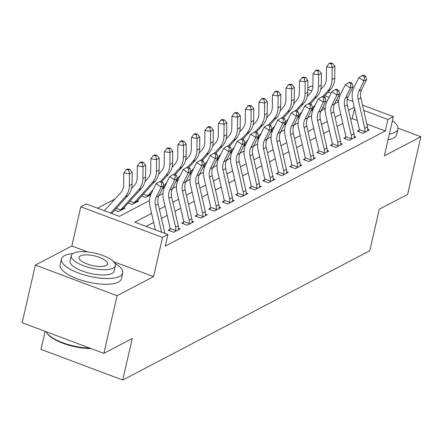 <?xml version="1.0" encoding="UTF-8"?>
<svg xmlns="http://www.w3.org/2000/svg" width="443" height="443" viewBox="0 0 443 443"><rect width="100%" height="100%" fill="white"/><g stroke="black" fill="none" stroke-linecap="round" stroke-linejoin="round"><path stroke-width="0.66" d="M307.791 87.985L311.628 85.975L312.869 86.44M45.153 331.353L41.022 349.383L122.733 380.033L369.761 250.755L379.269 209.246L407.643 194.394L420.85 136.743L397.991 128.165M122.733 380.033L132.241 338.524L103.861 353.376L22.15 322.72L35.357 265.069L117.068 295.725L153.555 276.626L162.531 237.426L80.82 206.77L86.224 203.941L119.35 216.367L149.446 200.618M87.797 251.962L71.844 245.976L35.357 265.069M71.844 245.976L80.82 206.77M114.892 199.09L97.521 208.177M103.861 353.376L117.068 295.725M325.14 108.424L322.737 107.522M114.704 210.148L118.514 211.577L125.004 208.182L123.968 207.795M128.215 203.077L132.031 204.505L138.515 201.111L137.48 200.723M141.732 196L145.542 197.434L150.77 194.693M165.056 185.966L164.148 186.979A2.514 2.198 -117.6 0 0 163.904 187.317L163.777 187.887L162.42 188.602L164.287 187.622M178.573 178.894L177.66 179.908A2.514 2.198 -117.6 0 0 177.416 180.24L177.294 180.816L175.932 181.53L177.798 180.55M192.085 171.823L191.177 172.836A2.514 2.198 -117.6 0 0 190.927 173.169L190.806 173.745L189.443 174.453L191.31 173.479M205.596 164.752L204.688 165.765A2.514 2.198 -117.6 0 0 204.444 166.097L204.317 166.673L202.96 167.382L204.827 166.407M219.113 157.68L218.2 158.694A2.514 2.198 -117.6 0 0 217.956 159.026L217.834 159.602L216.472 160.311L218.338 159.336M232.625 150.609L231.717 151.622A2.514 2.198 -117.6 0 0 231.467 151.955L231.346 152.53L229.989 153.239L231.855 152.265M246.142 143.538L245.228 144.545A2.514 2.198 -117.6 0 0 244.985 144.883L244.857 145.454L243.5 146.168L245.367 145.188M259.653 136.461L258.74 137.474A2.514 2.198 -117.6 0 0 258.496 137.812L258.374 138.382L257.012 139.096L258.878 138.116M273.165 129.389L272.257 130.403A2.514 2.198 -117.6 0 0 272.013 130.74L271.886 131.311L270.529 132.025L272.395 131.045M286.682 122.318L285.768 123.331A2.514 2.198 -117.6 0 0 285.525 123.663L285.397 124.239L284.041 124.948L285.907 123.974M300.193 115.246L299.28 116.26A2.514 2.198 -117.6 0 0 299.036 116.592L298.914 117.168L297.552 117.877L299.418 116.902M313.705 108.175L312.797 109.188A2.514 2.198 -117.6 0 0 312.553 109.521L312.426 110.097L311.069 110.805L312.935 109.831M151.584 213.388L134.81 222.17L167.936 234.596L165.294 246.125L385.294 130.99L366.859 124.073M357.313 120.496L352.168 118.563L350.64 119.361M342.854 123.442L337.129 126.438M329.343 130.513L323.617 133.509M315.826 137.585L310.1 140.581M302.314 144.656L296.589 147.652M288.797 151.727L283.077 154.723M275.286 158.799L269.56 161.795M261.774 165.87L256.048 168.866M248.257 172.942L242.531 175.943M234.746 180.019L229.02 183.014M221.234 187.09L215.508 190.086M207.717 194.161L201.991 197.157M194.206 201.233L188.48 204.229M180.694 208.304L174.968 211.3M167.177 215.376L161.451 218.371M153.666 222.447L146.107 226.406M169.442 230.681L169.968 229.297L168.202 230.216L173.722 232.287L180.212 228.893L178.529 228.267M182.953 223.61L183.48 222.225L181.719 223.145L187.239 225.216L193.724 221.821L192.046 221.19M196.465 216.538L196.997 215.148L195.23 216.073L200.751 218.144L207.241 214.75L205.558 214.119M209.982 209.467L210.508 208.077L208.747 209.002L214.268 211.073L220.752 207.678L219.069 207.047M223.494 202.396L224.02 201.006L222.259 201.93L227.78 204.001L234.264 200.607L232.586 199.976M237.005 195.319L237.537 193.934L235.77 194.859L241.291 196.93L247.781 193.536L246.098 192.904M250.522 188.247L251.048 186.863L249.287 187.788L254.808 189.859L261.292 186.464L259.615 185.833M264.034 181.176L264.56 179.792L262.799 180.711L268.32 182.787L274.804 179.387L273.126 178.762M277.545 174.105L278.077 172.72L276.31 173.639L281.831 175.71L288.321 172.316L286.638 171.69M291.062 167.033L291.588 165.649L289.827 166.568L295.348 168.639L301.833 165.245L300.155 164.613M304.574 159.962L305.105 158.572L303.339 159.497L308.86 161.568L315.344 158.173L313.666 157.542M318.091 152.89L318.617 151.5L316.85 152.425L322.371 154.496L328.861 151.102L327.178 150.47M331.602 145.813L332.128 144.429L330.367 145.354L335.888 147.425L342.373 144.03L340.695 143.399M345.114 138.742L345.645 137.358L343.879 138.282L349.4 140.353L355.89 136.959L354.206 136.328M358.631 131.671L359.157 130.286L357.396 131.211L362.917 133.282L369.401 129.888L367.723 129.256M362.496 105.057L393.34 116.631L384.363 155.836L420.85 136.743M393.34 116.631L387.935 119.46L363.714 110.373M385.294 130.99L387.935 119.46M167.936 234.596L162.531 237.426M328.119 92.161L331.043 93.257M338.408 96.02L339.654 96.491M347.251 99.343L352.949 101.48M338.679 100.982L336.409 100.129M329.044 97.366L324.852 95.793M311.761 90.881L307.78 89.386M158.998 195.618L162.963 193.547M172.515 188.546L176.475 186.475M186.027 181.475L189.986 179.404M199.538 174.404L203.503 172.327M213.055 167.332L217.015 165.256M226.567 160.261L230.526 158.184M240.078 153.184L244.043 151.113M253.595 146.112L257.555 144.041M267.107 139.041L271.072 136.97M280.624 131.97L284.583 129.899M294.135 124.898L298.095 122.822M307.647 117.827L311.612 115.75M321.164 110.756L325.123 108.679M334.675 103.679L338.635 101.608M354.289 107.306L348.563 110.301M340.778 114.377L335.052 117.373M327.261 121.448L321.535 124.444M313.749 128.525L308.023 131.521M300.232 135.597L294.512 138.593M286.721 142.668L280.995 145.664M273.209 149.74L267.483 152.735M259.692 156.811L253.966 159.807M246.181 163.882L240.455 166.878M232.669 170.954L226.943 173.949M219.152 178.025L213.426 181.026M205.641 185.102L199.915 188.098M192.124 192.173L186.403 195.169M178.612 199.245L172.886 202.241M165.101 206.316L159.375 209.312M352.168 118.563L354.516 108.308M153.555 276.626L113.652 261.658M161.601 232.221L155.443 205.369A12.576 10.997 62.4 0 1 156.268 197.091L161.186 186.996L156.097 183.695L151.179 193.79A18.861 16.491 -117.6 0 0 149.939 206.211L155.371 229.878M164.896 233.455A8.805 7.697 -117.6 0 0 164.779 232.88L158.145 203.957A12.576 10.997 62.4 0 1 158.971 195.673L163.888 185.584L161.186 186.996L161.778 182.898L162.858 182.333L160.82 181.015L159.74 181.58L161.778 182.898M159.74 181.58L156.097 183.695M163.888 185.584L162.858 182.333M104.387 210.757L120.9 192.412A12.576 10.997 -117.6 0 0 123.697 184.869L123.813 172.975L126.36 169.614L128.631 169.907L129.71 169.342L127.44 169.049L126.36 169.614M129.71 169.342L132.191 172.299L132.075 184.194A18.861 16.491 62.4 0 1 127.877 195.507L111.691 213.493M132.191 172.299L129.489 173.717L129.373 185.606A18.861 16.491 62.4 0 1 125.175 196.919L110.623 213.094M128.631 169.907L129.489 173.717L123.813 172.975M168.955 198.298A12.576 10.997 62.4 0 1 169.785 190.019L174.697 179.924L169.608 176.624L164.696 186.713A18.861 16.491 -117.6 0 0 163.45 199.14L170.09 228.062A2.514 2.198 62.4 0 1 170.151 228.516L175.744 230.609A8.805 7.697 -117.6 0 0 175.594 227.22L168.955 198.298L171.657 196.886A12.576 10.997 62.4 0 1 172.488 188.602L177.399 178.512L174.697 179.924L175.29 175.827L176.369 175.262L174.337 173.938L173.257 174.509L175.29 175.827M169.968 229.297L170.151 228.516M175.744 230.609L175.489 231.368L178.446 229.817L178.446 229.197A8.805 7.697 -117.6 0 0 178.296 225.808L171.657 196.886M173.257 174.509L169.608 176.624M177.399 178.512L176.369 175.262M182.472 191.226A12.576 10.997 62.4 0 1 183.297 182.942L188.214 172.853L183.125 169.553L178.208 179.642A18.861 16.491 -117.6 0 0 176.967 192.068L183.601 220.991A2.514 2.198 62.4 0 1 183.668 221.439L189.261 223.538A8.805 7.697 -117.6 0 0 189.106 220.149L182.472 191.226L185.174 189.814A12.576 10.997 62.4 0 1 185.999 181.53L190.916 171.441L188.214 172.853L188.807 168.755L189.886 168.19L187.849 166.867L186.769 167.437L188.807 168.755M183.48 222.225L183.668 221.439M189.261 223.538L189 224.296L191.963 222.746L191.963 222.126A8.805 7.697 -117.6 0 0 191.808 218.737L185.174 189.814M186.769 167.437L183.125 169.553M190.916 171.441L189.886 168.19M195.983 184.155A12.576 10.997 62.4 0 1 196.808 175.871L201.726 165.782L196.637 162.481L191.719 172.571A18.861 16.491 -117.6 0 0 190.479 184.997L197.118 213.919A2.514 2.198 62.4 0 1 197.179 214.368L202.772 216.466A8.805 7.697 -117.6 0 0 202.617 213.077L195.983 184.155L198.685 182.737A12.576 10.997 62.4 0 1 199.511 174.459L204.428 164.364L201.726 165.782L202.318 161.684L203.398 161.119L201.366 159.796L200.28 160.36L202.318 161.684M196.997 215.148L197.179 214.368M202.772 216.466L202.517 217.225L205.474 215.675L205.474 215.054A8.805 7.697 -117.6 0 0 205.319 211.665L198.685 182.737M200.28 160.36L196.637 162.481M204.428 164.364L203.398 161.119M131.521 188.552L134.412 185.34A12.576 10.997 -117.6 0 0 137.208 177.798L137.33 165.904L139.872 162.542L142.142 162.836L143.227 162.271L140.957 161.972L139.872 162.542M143.227 162.271L145.708 165.228L145.586 177.122A18.861 16.491 62.4 0 1 141.395 188.436L123.608 208.199A2.514 2.198 -117.6 0 0 123.364 208.531L123.237 209.107L120.28 210.652L120.657 209.943A2.514 2.198 -117.6 0 1 120.906 209.611L138.692 189.848A18.861 16.491 62.4 0 0 142.884 178.535L143.006 166.646L137.33 165.904M145.708 165.228L143.006 166.646L142.142 162.836M116.343 208.326L120.657 209.943M145.038 181.48L147.923 178.269A12.576 10.997 -117.6 0 0 150.725 170.727L150.841 158.832L153.389 155.465L155.659 155.764L156.739 155.2L154.469 154.9L153.389 155.465M156.739 155.2L159.22 158.157L159.103 170.046A18.861 16.491 62.4 0 1 154.906 181.364L137.12 201.122A2.514 2.198 -117.6 0 0 136.876 201.46L136.749 202.036L133.792 203.581L134.174 202.872A2.514 2.198 -117.6 0 1 134.417 202.54L152.204 182.776A18.861 16.491 62.4 0 0 156.401 171.463L156.517 159.569L150.841 158.832M159.22 158.157L156.517 159.569L155.659 155.764M129.854 201.255L134.174 202.872M158.55 174.404L161.44 171.197A12.576 10.997 -117.6 0 0 164.237 163.65L164.353 151.761L166.9 148.394L169.171 148.693L170.25 148.123L167.98 147.829L166.9 148.394M170.25 148.123L172.737 151.085L172.615 162.974A18.861 16.491 62.4 0 1 168.418 174.293L161.8 181.647M172.737 151.085L170.029 152.497L169.913 164.392A18.861 16.491 62.4 0 1 165.715 175.705L160.898 181.06M153.234 189.576L147.929 195.468A2.514 2.198 -117.6 0 0 147.685 195.8L147.303 196.509L150.266 194.959L150.387 194.388A2.514 2.198 -117.6 0 1 150.631 194.051L147.929 195.468M151.545 193.037L150.631 194.051M143.371 194.184L147.685 195.8M169.171 148.693L170.029 152.497L164.353 151.761M209.495 177.084A12.576 10.997 62.4 0 1 210.325 168.8L215.243 158.71L210.148 155.41L205.236 165.499A18.861 16.491 -117.6 0 0 203.99 177.925L210.63 206.848A2.514 2.198 62.4 0 1 210.696 207.296L216.284 209.395A8.805 7.697 -117.6 0 0 216.134 206.006L209.495 177.084L212.197 175.666A12.576 10.997 62.4 0 1 213.028 167.388L217.945 157.293L215.243 158.71L215.83 154.613L216.915 154.048L214.877 152.724L213.797 153.289L215.83 154.613M210.508 208.077L210.696 207.296M216.284 209.395L216.029 210.148L218.986 208.603L218.986 207.983A8.805 7.697 -117.6 0 0 218.836 204.594L212.197 175.666M213.797 153.289L210.148 155.41M217.945 157.293L216.915 154.048M172.061 167.332L174.952 164.12A12.576 10.997 -117.6 0 0 177.748 156.578L177.87 144.689L180.412 141.323L182.682 141.622L183.767 141.051L181.497 140.758L180.412 141.323M183.767 141.051L186.248 144.014L186.126 155.903A18.861 16.491 62.4 0 1 181.935 167.216L175.312 174.575M186.248 144.014L183.546 145.426L183.424 157.32A18.861 16.491 62.4 0 1 179.232 168.633L174.409 173.988M166.745 182.505L163.788 185.794M182.682 141.622L183.546 145.426L177.87 144.689M91.014 348.558A30.683 10.405 -167.1 0 1 47.274 333.585L46.725 332.826A31.436 10.66 12.9 0 0 89.929 348.148M46.022 331.68A31.436 10.66 12.9 0 0 46.725 332.826M72.807 253.606A31.436 10.66 12.9 0 0 64.512 255.622A31.436 10.66 12.9 0 0 61.477 258.961A31.436 10.66 12.9 0 0 84.026 274.87A31.436 10.66 12.9 0 0 119.726 276.338A31.436 10.66 12.9 0 0 122.761 272.999A31.436 10.66 12.9 0 0 114.892 263.242M61.477 258.961L60.154 264.726A31.436 10.66 12.9 0 0 82.708 280.635A31.436 10.66 12.9 0 0 118.403 282.102A31.436 10.66 12.9 0 0 121.443 278.763L122.761 272.999M115.396 265.728L114.183 271.033A22.632 7.675 -167.1 0 1 111.996 273.436A22.632 7.675 -167.1 0 1 86.291 272.384A22.632 7.675 -167.1 0 1 70.055 260.927L71.273 255.622A22.632 7.675 12.9 0 0 87.509 267.079A22.632 7.675 12.9 0 0 113.209 268.131A22.632 7.675 12.9 0 0 115.396 265.728A22.632 7.675 12.9 0 0 99.16 254.276A22.632 7.675 12.9 0 0 73.46 253.219A22.632 7.675 12.9 0 0 71.273 255.622M106.143 265.484A14.586 4.945 12.9 0 0 107.555 263.934A14.586 4.945 12.9 0 0 97.089 256.552A14.586 4.945 12.9 0 0 80.526 255.871A14.586 4.945 12.9 0 0 79.114 257.422A14.586 4.945 12.9 0 0 89.58 264.803A14.586 4.945 12.9 0 0 106.143 265.484M389.358 134.024A31.436 10.66 12.9 0 0 394.857 132.346A31.436 10.66 12.9 0 0 397.897 129.013A31.436 10.66 12.9 0 0 392.393 120.784M388.04 139.789A31.436 10.66 12.9 0 0 393.539 138.116A31.436 10.66 12.9 0 0 396.579 134.777L397.897 129.013M223.012 170.012A12.576 10.997 62.4 0 1 223.837 161.728L228.754 151.639L223.665 148.339L218.748 158.428A18.861 16.491 -117.6 0 0 217.507 170.848L224.141 199.776A2.514 2.198 62.4 0 1 224.208 200.225L229.801 202.324A8.805 7.697 -117.6 0 0 229.646 198.935L223.012 170.012L225.714 168.595A12.576 10.997 62.4 0 1 226.539 160.316L231.456 150.221L228.754 151.639L229.347 147.541L230.426 146.971L228.389 145.653L227.309 146.218L229.347 147.541M224.02 201.006L224.208 200.225M229.801 202.324L229.54 203.077L232.503 201.532L232.503 200.906A8.805 7.697 -117.6 0 0 232.348 197.523L225.714 168.595M227.309 146.218L223.665 148.339M231.456 150.221L230.426 146.971M236.523 162.935A12.576 10.997 62.4 0 1 237.348 154.657L242.266 144.562L237.177 141.262L232.259 151.356A18.861 16.491 -117.6 0 0 231.019 163.777L237.658 192.705A2.514 2.198 62.4 0 1 237.719 193.154L243.312 195.252A8.805 7.697 -117.6 0 0 243.157 191.863L236.523 162.935L239.226 161.523A12.576 10.997 62.4 0 1 240.056 153.239L244.968 143.15L242.266 144.562L242.858 140.464L243.938 139.899L241.906 138.581L240.82 139.146L242.858 140.464M237.537 193.934L237.719 193.154M243.312 195.252L243.057 196.005L246.015 194.455L246.015 193.835A8.805 7.697 -117.6 0 0 245.865 190.446L239.226 161.523M240.82 139.146L237.177 141.262M244.968 143.15L243.938 139.899M250.035 155.864A12.576 10.997 62.4 0 1 250.865 147.585L255.783 137.491L250.694 134.19L245.776 144.285A18.861 16.491 -117.6 0 0 244.536 156.706L251.17 185.628A2.514 2.198 62.4 0 1 251.236 186.082L256.824 188.181A8.805 7.697 -117.6 0 0 256.674 184.792L250.035 155.864L252.737 154.452A12.576 10.997 62.4 0 1 253.568 146.168L258.485 136.079L255.783 137.491L256.37 133.393L257.455 132.828L255.417 131.51L254.337 132.075L256.37 133.393M251.048 186.863L251.236 186.082M256.824 188.181L256.569 188.934L259.532 187.383L259.526 186.763A8.805 7.697 -117.6 0 0 259.376 183.374L252.737 154.452M254.337 132.075L250.694 134.19M258.485 136.079L257.455 132.828M263.552 148.793A12.576 10.997 62.4 0 1 264.377 140.514L269.294 130.419L264.205 127.119L259.288 137.214A18.861 16.491 -117.6 0 0 258.047 149.634L264.681 178.557A2.514 2.198 62.4 0 1 264.748 179.011L270.341 181.104A8.805 7.697 -117.6 0 0 270.186 177.721L263.552 148.793L266.254 147.381A12.576 10.997 62.4 0 1 267.079 139.096L271.996 129.007L269.294 130.419L269.887 126.321L270.966 125.757L268.929 124.439L267.849 125.004L269.887 126.321M264.56 179.792L264.748 179.011M270.341 181.104L270.08 181.863L273.043 180.312L273.043 179.692A8.805 7.697 -117.6 0 0 272.888 176.303L266.254 147.381M267.849 125.004L264.205 127.119M271.996 129.007L270.966 125.757M277.063 141.721A12.576 10.997 62.4 0 1 277.894 133.437L282.806 123.348L277.717 120.047L272.799 130.137A18.861 16.491 -117.6 0 0 271.559 142.563L278.198 171.485A2.514 2.198 62.4 0 1 278.259 171.939L283.852 174.033A8.805 7.697 -117.6 0 0 283.703 170.644L277.063 141.721L279.766 140.309A12.576 10.997 62.4 0 1 280.596 132.025L285.508 121.936L282.806 123.348L283.398 119.25L284.478 118.685L282.446 117.362L281.36 117.932L283.398 119.25M278.077 172.72L278.259 171.939M283.852 174.033L283.598 174.791L286.555 173.241L286.555 172.62A8.805 7.697 -117.6 0 0 286.405 169.232L279.766 140.309M281.36 117.932L277.717 120.047M285.508 121.936L284.478 118.685M185.578 160.261L188.469 157.049A12.576 10.997 -117.6 0 0 191.265 149.507L191.382 137.618L193.929 134.251L196.199 134.545L197.279 133.98L195.009 133.686L193.929 134.251M197.279 133.98L199.76 136.942L199.643 148.831A18.861 16.491 62.4 0 1 195.446 160.144L188.829 167.504M199.76 136.942L197.057 138.354L196.941 150.243A18.861 16.491 62.4 0 1 192.744 161.562L187.926 166.917M180.257 175.434L177.3 178.717M196.199 134.545L197.057 138.354L191.382 137.618M199.09 153.189L201.98 149.978A12.576 10.997 -117.6 0 0 204.777 142.436L204.893 130.547L207.44 127.18L209.711 127.473L210.79 126.908L208.52 126.615L207.44 127.18M210.79 126.908L213.277 129.871L213.155 141.76A18.861 16.491 62.4 0 1 208.963 153.073L202.34 160.432M213.277 129.871L210.575 131.283L210.453 143.172A18.861 16.491 62.4 0 1 206.255 154.491L201.438 159.845M193.774 168.362L190.811 171.646M209.711 127.473L210.575 131.283L204.893 130.547M212.601 146.118L215.492 142.906A12.576 10.997 -117.6 0 0 218.288 135.364L218.41 123.47L220.952 120.108L223.228 120.402L224.308 119.837L222.037 119.544L220.952 120.108M224.308 119.837L226.788 122.794L226.672 134.689A18.861 16.491 62.4 0 1 222.475 146.002L215.852 153.356M226.788 122.794L224.086 124.212L223.964 136.101A18.861 16.491 62.4 0 1 219.772 147.414L214.949 152.774M207.285 161.291L204.328 164.574M223.228 120.402L224.086 124.212L218.41 123.47M226.118 139.047L229.009 135.835A12.576 10.997 -117.6 0 0 231.805 128.293L231.922 116.398L234.469 113.037L236.739 113.33L237.819 112.766L235.549 112.467L234.469 113.037M237.819 112.766L240.3 115.723L240.184 127.617A18.861 16.491 62.4 0 1 235.986 138.93L229.369 146.284M240.3 115.723L237.598 117.14L237.481 129.029A18.861 16.491 62.4 0 1 233.284 140.342L228.466 145.703M220.797 154.219L217.84 157.503M236.739 113.33L237.598 117.14L231.922 116.398M239.63 131.975L242.52 128.763A12.576 10.997 -117.6 0 0 245.317 121.221L245.439 109.327L247.98 105.96L250.251 106.259L251.331 105.694L249.06 105.395L247.98 105.96M251.331 105.694L253.817 108.651L253.695 120.54A18.861 16.491 62.4 0 1 249.503 131.859L242.88 139.213M253.817 108.651L251.115 110.069L250.993 121.958A18.861 16.491 62.4 0 1 246.801 133.271L241.978 138.626M234.314 147.142L231.357 150.432M250.251 106.259L251.115 110.069L245.439 109.327M290.58 134.65A12.576 10.997 62.4 0 1 291.405 126.366L296.323 116.276L291.234 112.976L286.316 123.065A18.861 16.491 -117.6 0 0 285.076 135.492L291.71 164.414A2.514 2.198 62.4 0 1 291.776 164.862L297.364 166.961A8.805 7.697 -117.6 0 0 297.214 163.572L290.58 134.65L293.283 133.232A12.576 10.997 62.4 0 1 294.108 124.954L299.025 114.864L296.323 116.276L296.915 112.179L297.995 111.614L295.957 110.29L294.877 110.855L296.915 112.179M291.588 165.649L291.776 164.862M297.364 166.961L297.109 167.72L300.072 166.169L300.072 165.549A8.805 7.697 -117.6 0 0 299.917 162.16L293.283 133.232M294.877 110.855L291.234 112.976M299.025 114.864L297.995 111.614M253.147 124.898L256.032 121.692A12.576 10.997 -117.6 0 0 258.834 114.144L258.95 102.255L261.497 98.889L263.768 99.188L264.848 98.623L262.577 98.324L261.497 98.889M264.848 98.623L267.328 101.58L267.212 113.469A18.861 16.491 62.4 0 1 263.015 124.788L256.392 132.141M267.328 101.58L264.626 102.992L264.51 114.887A18.861 16.491 62.4 0 1 260.312 126.2L255.489 131.554M247.825 140.071L244.868 143.36M263.768 99.188L264.626 102.992L258.95 102.255M304.092 127.578A12.576 10.997 62.4 0 1 304.917 119.294L309.834 109.205L304.745 105.905L299.828 115.994A18.861 16.491 -117.6 0 0 298.588 128.42L305.221 157.343A2.514 2.198 62.4 0 1 305.288 157.791L310.881 159.89A8.805 7.697 -117.6 0 0 310.726 156.501L304.092 127.578L306.794 126.161A12.576 10.997 62.4 0 1 307.619 117.882L312.536 107.787L309.834 109.205L310.427 105.107L311.507 104.542L309.469 103.219L308.389 103.784L310.427 105.107M305.105 158.572L305.288 157.791M310.881 159.89L310.626 160.643L313.583 159.098L313.583 158.478A8.805 7.697 -117.6 0 0 313.428 155.089L306.794 126.161M308.389 103.784L304.745 105.905M312.536 107.787L311.507 104.542M266.658 117.827L269.549 114.615A12.576 10.997 -117.6 0 0 272.345 107.073L272.462 95.184L275.009 91.817L277.279 92.116L278.359 91.546L276.089 91.252L275.009 91.817M278.359 91.546L280.84 94.509L280.724 106.398A18.861 16.491 62.4 0 1 276.526 117.716L269.909 125.07M280.84 94.509L278.138 95.921L278.021 107.815A18.861 16.491 62.4 0 1 273.824 119.128L269.006 124.483M261.342 133L258.38 136.289M277.279 92.116L278.138 95.921L272.462 95.184M317.603 120.507A12.576 10.997 62.4 0 1 318.434 112.223L323.346 102.134L318.257 98.833L313.345 108.923A18.861 16.491 -117.6 0 0 312.099 121.343L318.738 150.271A2.514 2.198 62.4 0 1 318.805 150.72L324.392 152.818A8.805 7.697 -117.6 0 0 324.243 149.429L317.603 120.507L320.306 119.089A12.576 10.997 62.4 0 1 321.136 110.811L326.054 100.716L323.346 102.134L323.938 98.036L325.018 97.466L322.986 96.148L321.906 96.712L323.938 98.036M318.617 151.5L318.805 150.72M324.392 152.818L324.138 153.571L327.095 152.027L327.095 151.406A8.805 7.697 -117.6 0 0 326.945 148.017L320.306 119.089M321.906 96.712L318.257 98.833M326.054 100.716L325.018 97.466M280.17 110.756L283.06 107.544A12.576 10.997 -117.6 0 0 285.857 100.002L285.979 88.113L288.52 84.746L290.791 85.039L291.876 84.475L289.606 84.181L288.52 84.746M291.876 84.475L294.357 87.437L294.235 99.326A18.861 16.491 62.4 0 1 290.043 110.639L283.42 117.999M294.357 87.437L291.655 88.849L291.533 100.744A18.861 16.491 62.4 0 1 287.341 112.057L282.518 117.412M274.854 125.928L271.897 129.218M290.791 85.039L291.655 88.849L285.979 88.113M331.12 113.436A12.576 10.997 62.4 0 1 331.945 105.152L336.863 95.062L331.774 91.762L326.856 101.851A18.861 16.491 -117.6 0 0 325.616 114.272L332.25 143.2A2.514 2.198 62.4 0 1 332.316 143.648L337.909 145.747A8.805 7.697 -117.6 0 0 337.754 142.358L331.12 113.436L333.823 112.018A12.576 10.997 62.4 0 1 334.648 103.734L339.565 93.645L336.863 95.062L337.455 90.959L338.535 90.394L336.497 89.076L335.417 89.641L337.455 90.959M332.128 144.429L332.316 143.648M337.909 145.747L337.649 146.5L340.612 144.95L340.612 144.329A8.805 7.697 -117.6 0 0 340.457 140.94L333.823 112.018M335.417 89.641L331.774 91.762M339.565 93.645L338.535 90.394M293.687 103.684L296.577 100.472A12.576 10.997 -117.6 0 0 299.374 92.93L299.49 81.041L302.037 77.675L304.308 77.968L305.388 77.403L303.117 77.11L302.037 77.675M305.388 77.403L307.868 80.366L307.752 92.255A18.861 16.491 62.4 0 1 303.555 103.568L296.932 110.927M307.868 80.366L305.166 81.778L305.05 93.667A18.861 16.491 62.4 0 1 300.852 104.985L296.029 110.34M288.365 118.857L285.408 122.141M304.308 77.968L305.166 81.778L299.49 81.041M344.632 106.359A12.576 10.997 62.4 0 1 345.457 98.08L350.374 87.985L345.285 84.685L340.368 94.78A18.861 16.491 -117.6 0 0 339.128 107.2L345.767 136.128A2.514 2.198 62.4 0 1 345.828 136.577L351.421 138.676A8.805 7.697 -117.6 0 0 351.266 135.287L344.632 106.359L347.334 104.947A12.576 10.997 62.4 0 1 348.165 96.663L353.077 86.573L350.374 87.985L350.967 83.888L352.047 83.323L350.014 82.005L348.929 82.57L350.967 83.888M345.645 137.358L345.828 136.577M351.421 138.676L351.166 139.429L354.123 137.878L354.123 137.258A8.805 7.697 -117.6 0 0 353.968 133.869L347.334 104.947M348.929 82.57L345.285 84.685M353.077 86.573L352.047 83.323M307.198 96.613L310.089 93.401A12.576 10.997 -117.6 0 0 312.885 85.859L313.002 73.97L315.549 70.603L317.819 70.897L318.899 70.332L316.629 70.038L315.549 70.603M318.899 70.332L321.385 73.289L321.264 85.183A18.861 16.491 62.4 0 1 317.072 96.496L310.449 103.856M321.385 73.289L318.678 74.706L318.561 86.595A18.861 16.491 62.4 0 1 314.364 97.914L309.546 103.269M301.882 111.786L298.92 115.069M317.819 70.897L318.678 74.706L313.002 73.97M358.143 99.287A12.576 10.997 62.4 0 1 358.974 91.009L363.891 80.914L358.797 77.614L353.885 87.708A18.861 16.491 -117.6 0 0 352.645 100.129L359.279 129.051A2.514 2.198 62.4 0 1 359.345 129.506L364.932 131.604A8.805 7.697 -117.6 0 0 364.783 128.215L358.143 99.287L360.846 97.875A12.576 10.997 62.4 0 1 361.676 89.591L366.594 79.502L363.891 80.914L364.478 76.816L365.564 76.251L363.526 74.933L362.446 75.498L364.478 76.816M359.157 130.286L359.345 129.506M364.932 131.604L364.678 132.357L367.635 130.807L367.635 130.187A8.805 7.697 -117.6 0 0 367.485 126.798L360.846 97.875M362.446 75.498L358.797 77.614M366.594 79.502L365.564 76.251M320.71 89.541L323.6 86.33A12.576 10.997 -117.6 0 0 326.397 78.788L326.519 66.893L329.06 63.532L331.331 63.825L332.416 63.26L330.146 62.967L329.06 63.532M332.416 63.26L334.897 66.217L334.781 78.112A18.861 16.491 62.4 0 1 330.583 89.425L323.96 96.779M334.897 66.217L332.195 67.635L332.073 79.524A18.861 16.491 62.4 0 1 327.881 90.837L323.058 96.197M315.394 104.714L312.437 107.998M331.331 63.825L332.195 67.635L326.519 66.893M155.443 205.369L158.145 203.957M156.268 197.091L158.971 195.673M164.192 233.19L164.779 232.88M132.075 184.194L129.373 185.606M127.877 195.507L125.175 196.919M169.785 190.019L172.488 188.602M175.594 227.22L178.296 225.808M183.297 182.942L185.999 181.53M189.106 220.149L191.808 218.737M196.808 175.871L199.511 174.459M202.617 213.077L205.319 211.665M145.586 177.122L142.884 178.535M141.395 188.436L138.692 189.848M123.608 208.199L120.906 209.611M159.103 170.046L156.401 171.463M154.906 181.364L152.204 182.776M137.12 201.122L134.417 202.54M172.615 162.974L169.913 164.392M168.418 174.293L165.715 175.705M210.325 168.8L213.028 167.388M216.134 206.006L218.836 204.594M186.126 155.903L183.424 157.32M181.935 167.216L179.232 168.633M164.148 186.979L162.886 187.638M223.837 161.728L226.539 160.316M229.646 198.935L232.348 197.523M237.348 154.657L240.056 153.239M243.157 191.863L245.865 190.446M250.865 147.585L253.568 146.168M256.674 184.792L259.376 183.374M264.377 140.514L267.079 139.096M270.186 177.721L272.888 176.303M277.894 133.437L280.596 132.025M283.703 170.644L286.405 169.232M199.643 148.831L196.941 150.243M195.446 160.144L192.744 161.562M177.66 179.908L176.403 180.567M213.155 141.76L210.453 143.172M208.963 153.073L206.255 154.491M191.177 172.836L189.914 173.495M226.672 134.689L223.964 136.101M222.475 146.002L219.772 147.414M204.688 165.765L203.426 166.424M240.184 127.617L237.481 129.029M235.986 138.93L233.284 140.342M218.2 158.694L216.943 159.353M253.695 120.54L250.993 121.958M249.503 131.859L246.801 133.271M231.717 151.622L230.454 152.281M291.405 126.366L294.108 124.954M297.214 163.572L299.917 162.16M267.212 113.469L264.51 114.887M263.015 124.788L260.312 126.2M245.228 144.545L243.966 145.21M304.917 119.294L307.619 117.882M310.726 156.501L313.428 155.089M280.724 106.398L278.021 107.815M276.526 117.716L273.824 119.128M258.74 137.474L257.483 138.133M318.434 112.223L321.136 110.811M324.243 149.429L326.945 148.017M294.235 99.326L291.533 100.744M290.043 110.639L287.341 112.057M272.257 130.403L270.994 131.062M331.945 105.152L334.648 103.734M337.754 142.358L340.457 140.94M307.752 92.255L305.05 93.667M303.555 103.568L300.852 104.985M285.768 123.331L284.506 123.99M345.457 98.08L348.165 96.663M351.266 135.287L353.968 133.869M321.264 85.183L318.561 86.595M317.072 96.496L314.364 97.914M299.28 116.26L298.023 116.919M358.974 91.009L361.676 89.591M364.783 128.215L367.485 126.798M334.781 78.112L332.073 79.524M330.583 89.425L327.881 90.837M312.797 109.188L311.534 109.847"/></g></svg>
